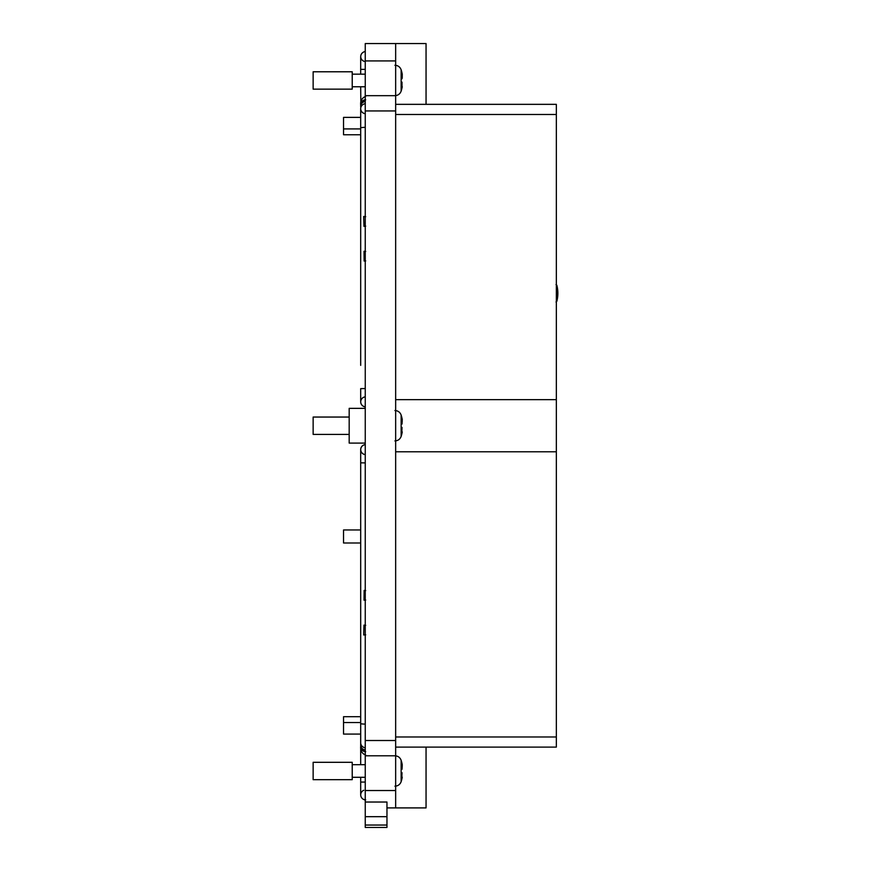 <?xml version="1.0" encoding="UTF-8"?>
<svg xmlns="http://www.w3.org/2000/svg" width="871" height="871" viewBox="0 0 871 871"><rect width="100%" height="100%" fill="white"/><g stroke="black" fill="none" stroke-linecap="round" stroke-linejoin="round"><path stroke-width="1.31" d="M395.652 747.1L556.34 747.1L556.34 104.346L395.652 104.346M386.964 807.907L426.05 807.907L426.05 747.1M365.254 95.668L395.652 95.668L395.652 790.53L365.254 790.53L365.254 43.55L426.05 43.55L426.05 104.346M365.254 825.044L365.254 827.45L386.964 827.45L386.964 802.028L365.254 802.028L365.254 825.044L386.964 825.044M365.254 790.53L365.254 802.028M395.652 43.55L395.652 95.668M395.652 790.53L395.652 807.907M365.254 755.788L395.652 755.788M365.254 408.357L349.184 408.357L349.184 443.099L365.254 443.099M395.652 399.669L556.34 399.669M395.652 451.788L556.34 451.788M365.254 749.909A4.997 4.812 -0 0 1 360.692 745.108L360.692 734.079L343.533 734.079L343.533 716.702L360.692 716.702L360.692 542.992L343.533 542.992L343.533 529.96L360.692 529.96L360.692 486.094M343.533 134.755L360.692 134.755L343.533 134.755L343.533 117.378L360.692 117.378M360.692 542.992L343.533 542.992M365.254 747.743A4.997 4.997 0 0 1 361.095 744.716A4.997 4.997 0 0 0 365.254 747.743A4.997 4.997 0 0 1 360.692 742.767A4.997 4.997 0 0 0 365.254 747.743M365.254 462.904L360.692 462.828L360.692 449.61A4.997 4.997 0 0 0 365.254 454.586A4.997 4.997 0 0 1 365.254 444.635A4.997 4.997 0 0 0 360.692 449.61A4.997 4.997 0 0 1 365.254 444.635M360.757 745.87A4.997 4.997 0 0 0 365.254 751.651M363.762 790.269A4.997 4.997 0 0 0 365.254 799.85M365.689 799.872L363.577 799.404L365.689 799.872M365.254 800.188L363.577 799.404M365.689 634.796L363.708 634.992L363.969 625.117L365.254 625.541M365.689 625.324L363.969 625.117M365.689 600.032L364.034 600.184L364.143 590.407L365.254 590.788M365.689 590.582L364.143 590.407M365.254 634.6L363.708 634.992M365.254 599.847L364.034 600.184M365.254 103.714A4.997 4.997 0 0 0 360.692 108.69A4.997 4.997 0 0 1 365.254 103.714A4.997 4.997 0 0 0 361.095 106.741M365.254 388.553L360.692 388.629L360.692 401.847A4.997 4.997 0 0 0 365.254 406.822A4.997 4.997 0 0 1 365.254 396.871M360.757 105.576A4.997 4.997 0 0 1 360.692 104.781C360.322 102.43 361.988 100.764 365.689 99.795C361.988 100.764 360.322 102.43 360.692 104.781C360.322 100.796 361.988 97.966 365.689 96.322M365.689 260.875L364.143 261.05L365.254 260.669M365.689 251.425L364.034 251.273L364.143 261.05M365.254 251.61L364.034 251.273M365.689 226.133L363.969 226.34L365.254 225.916M365.689 216.661L363.708 216.465L363.969 226.34M365.254 216.857L363.708 216.465M365.254 61.558A4.997 4.997 0 0 1 365.254 51.607M365.254 127.351A4.997 0.577 0 0 0 360.692 127.917L360.692 108.69A4.997 4.997 0 0 0 365.254 113.666M365.254 51.269L363.577 52.053M360.692 462.828L360.692 746.676C360.322 749.027 361.988 750.693 365.689 751.662C361.988 750.693 360.322 749.027 360.692 746.676C360.322 750.66 361.988 753.491 365.689 755.135M365.254 99.806A4.997 4.997 0 0 0 360.692 104.781L360.692 106.349A4.997 4.812 0 0 1 365.254 101.548M360.844 103.573L360.692 86.762M360.736 106.981L360.692 105.957L360.736 106.981M313.135 76.3L313.135 71.781L352.222 71.781L352.222 89.147L313.135 89.147L313.135 76.3M402.26 76.986L401.76 73.338M394.933 95.668C397.971 95.505 400.039 93.992 401.139 91.15L401.139 69.778A34.742 34.742 0 0 1 402.26 74.275L402.228 76.485M402.01 82.135L401.999 85.979M402.021 85.859L401.792 88.123M401.139 75.342A34.742 16.658 180 0 1 402.26 77.497L402.01 78.793M313.135 779.676L313.135 762.31L352.222 762.31L352.222 779.676L313.135 779.676M402.01 772.664L401.792 778.652M394.933 786.197C397.971 786.023 400.039 784.521 401.139 781.679L401.139 760.307A34.742 34.742 0 0 1 402.26 764.803L402.01 769.322M402.228 767.013L401.76 763.867M349.184 434.411L313.135 434.411L313.135 417.046L349.184 417.046M402.01 427.4L401.792 433.388M394.933 440.933C397.971 440.759 400.039 439.256 401.139 436.415L401.139 415.042A34.742 34.742 0 0 1 402.26 419.539L402.01 424.057M402.228 421.749L401.76 418.603M395.652 736.975L556.34 736.975M365.254 60.926L395.652 60.926M395.652 114.482L556.34 114.482M365.254 816.682L386.964 816.682M365.254 110.944L395.652 110.944M365.254 740.513L395.652 740.513M360.692 128.919L343.533 128.919M360.692 722.538L343.533 722.538M360.692 777.291L360.692 782.071L365.254 782.071M360.692 723.54A4.997 0.577 0 0 0 365.254 724.106M360.692 56.582L360.692 69.386L365.254 69.386M556.852 285.242L556.852 301.301L556.014 301.954L556.852 301.301A32.575 32.575 0 0 0 556.852 285.242L556.014 284.588M556.852 286.221A32.575 28.58 0 0 1 557.865 293.266M360.692 782.071L360.692 794.875M360.692 388.629L360.692 401.847M360.692 746.676L360.692 764.694M360.692 127.917L360.692 365.363M360.692 69.386L360.692 74.166M360.692 345.166L360.692 134.755M365.254 74.166L352.222 74.166M365.254 86.762L352.222 86.762M394.933 65.26C397.971 65.434 400.039 66.936 401.139 69.778M401.139 91.15A34.742 34.742 0 0 0 402.26 86.654L401.879 86.654M365.254 777.291L352.222 777.291M365.254 764.694L352.222 764.694M394.933 755.788C397.971 755.952 400.039 757.465 401.139 760.307M401.139 781.679A34.742 34.742 0 0 0 402.26 777.182L401.879 777.182M556.852 301.301L556.014 301.954M394.933 410.524C397.971 410.698 400.039 412.201 401.139 415.042M401.139 436.415A34.742 34.742 0 0 0 402.26 431.918L401.879 431.918"/></g></svg>
